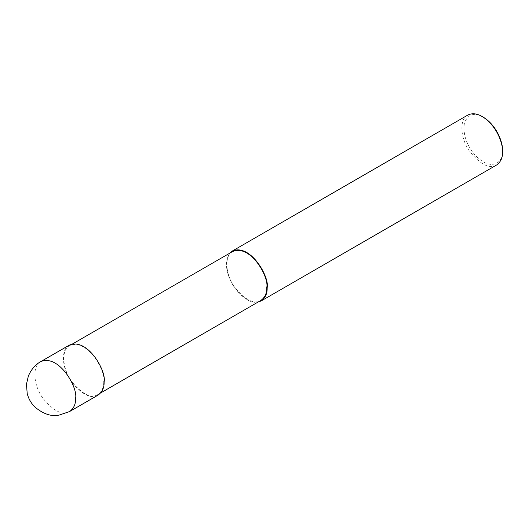 <?xml version="1.0" encoding="UTF-8"?>
<svg xmlns="http://www.w3.org/2000/svg" width="529" height="529" viewBox="0 0 529 529"><rect width="100%" height="100%" fill="white"/><g stroke="black" fill="none" stroke-linecap="round" stroke-linejoin="round"><path stroke-width="0.4" stroke-dasharray="2.65 1.98" d="M69.306 345.146C60.57 349.272 61.814 368.68 71.402 381.746C82.246 394.799 91.153 399.243 98.13 395.07M103.691 381.64C106.329 371.728 87.649 338.044 69.597 345.649C61.033 349.689 62.257 368.706 71.646 381.515C82.273 394.303 91.008 398.654 97.839 394.568C101.971 391.513 103.922 387.208 103.691 381.64M232.641 251.513C224.078 255.553 225.301 274.571 234.697 287.379C245.324 300.168 254.052 304.519 260.89 300.432M229.778 253.166C224.283 261.769 225.652 272.971 233.884 286.771C242.745 298.455 250.792 303.56 258.02 302.092M467.755 115.104C459.02 119.223 460.27 138.638 469.851 151.704C480.696 164.757 489.603 169.194 496.579 165.028M483.189 117.121C474.077 112.115 467.815 114.165 464.389 123.257C462.822 134.207 466.386 144.82 475.095 155.116C492.387 173.188 503.886 161.107 502.55 150.653M40.773 361.618C32.031 365.744 33.281 385.152 42.869 398.218C53.713 411.271 62.62 415.715 69.597 411.542M69.597 345.649L72.46 343.989M97.839 394.568L100.708 392.915"/><path stroke-width="0.79" d="M69.597 411.542L98.13 395.07C102.348 391.949 104.332 387.552 104.101 381.872C106.792 371.761 87.728 337.39 69.306 345.146L40.773 361.618C35.41 364.534 31.271 369.341 28.354 376.046L26.45 384.325L27.21 393.53C28.526 398.714 31.072 403.204 34.841 406.999C43.305 414.015 51.339 416.733 58.944 415.159L69.597 411.542C73.809 408.428 75.799 404.03 75.568 398.35C78.259 388.233 59.195 353.868 40.773 361.618M100.708 392.915L260.89 300.432C265.022 297.377 266.973 293.073 266.742 287.505C269.38 277.593 250.693 243.909 232.641 251.513L72.46 343.989M258.02 302.092L261.181 300.935C265.393 297.814 267.383 293.416 267.145 287.736C269.843 277.626 250.779 243.254 232.357 251.011L229.778 253.166M261.181 300.935L496.579 165.028C500.798 161.907 502.788 157.51 502.55 151.83C503.039 143.478 496.566 125.228 482.17 116.532C476.867 113.431 472.066 112.955 467.755 115.104L232.357 251.011M502.55 151.83L502.55 150.653C503.013 142.724 496.863 125.386 483.189 117.121L482.17 116.532M266.742 287.505L267.145 287.736"/></g></svg>
